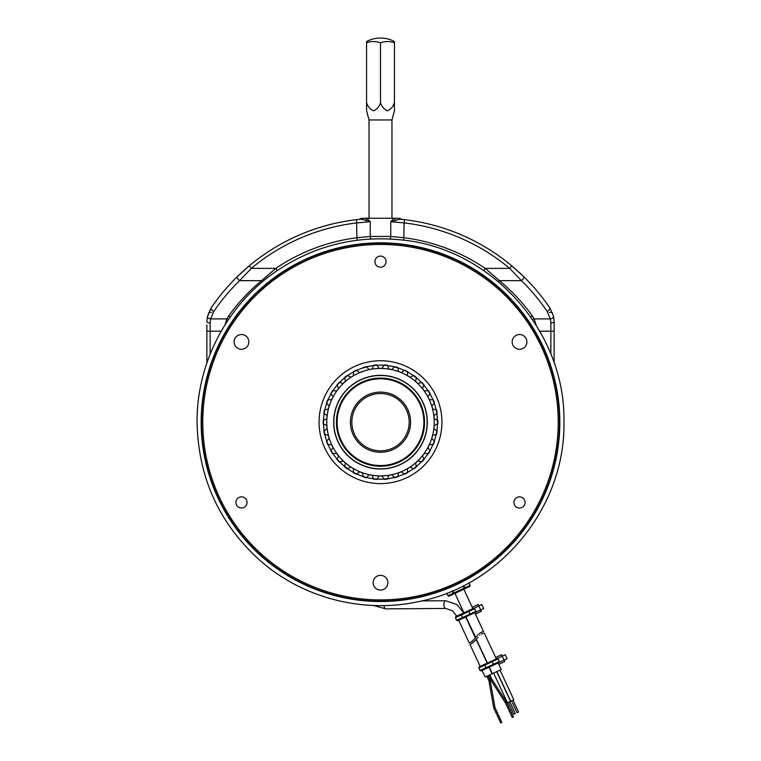 <?xml version="1.0" encoding="UTF-8"?>
<svg xmlns="http://www.w3.org/2000/svg" width="761" height="761" viewBox="0 0 761 761"><rect width="100%" height="100%" fill="white"/><g stroke="black" fill="none" stroke-linecap="round" stroke-linejoin="round"><path stroke-width="1.14" d="M479.154 633.751C484.643 630.546 484.643 630.546 479.154 633.751C474.493 638.641 474.493 638.641 479.154 633.751L479.611 633.371M463.82 589.233L472.876 608.648L472.239 607.278L478.174 604.51L481.361 611.34L475.425 614.108L474.778 612.738L483.511 631.459L482.702 631.659M482.664 631.678L480.181 632.943M478.422 634.427L477.756 635.112M477.137 635.777L475.825 637.29M475.711 637.423L465.875 616.886M481.38 634.103L482.103 633.675M482.797 633.361L484.234 633L496.286 658.855L495.649 657.485L501.585 654.717L495.649 657.485M479.887 635.302C485.328 632.039 485.328 632.039 479.887 635.302C475.283 640.315 475.283 640.315 479.887 635.302M489.285 667.093L492.348 673.666L501.252 669.509L498.189 662.945L498.836 664.315L504.771 661.547L501.585 654.717M496.876 671.554L510.726 701.242L512.277 700.52L513.837 699.787L499.996 670.099M493.613 673.076L507.454 702.764L510.574 701.319L496.724 671.621M513.019 700.168L518.564 712.049L517.08 712.743L511.535 700.862M509.756 701.699L515.292 713.571L514.55 713.923L513.808 714.265L508.272 702.384M487.382 663.012L476.3 639.259L476.776 638.707M476.928 638.527L477.908 637.385M448.096 595.663L469.956 585.475A0.818 0.713 -115 0 1 469.651 586.522L449.085 596.11A0.818 0.713 65 0 1 448.096 595.663L446.926 593.161M333.813 422.174A46.687 46.687 0 0 0 380.5 468.862A46.687 46.687 0 0 0 427.187 422.174A46.687 46.687 0 0 0 380.5 375.487A46.687 46.687 0 0 0 333.813 422.174M333.67 422.174A46.83 46.83 0 0 0 380.5 469.004A46.83 46.83 0 0 0 427.33 422.174A46.83 46.83 0 0 0 380.5 375.344A46.83 46.83 0 0 0 333.67 422.174M351.829 422.174A28.671 28.671 0 0 0 380.5 450.845A28.671 28.671 0 0 0 409.171 422.174A28.671 28.671 0 0 0 380.5 393.513A28.671 28.671 0 0 0 351.829 422.174M350.412 422.174A30.088 30.088 0 0 0 380.5 452.262A30.088 30.088 0 0 0 410.588 422.174A30.088 30.088 0 0 0 380.5 392.096A30.088 30.088 0 0 0 350.412 422.174M437.47 424.039A57.008 57.008 0 0 0 437.47 420.31L434.122 418.769A53.727 53.727 0 0 1 434.122 425.58L437.803 423.887A57.332 57.332 0 0 0 437.803 420.462L434.208 418.807A53.812 53.812 0 0 0 433.913 415.62L436.843 413.537A57.008 57.008 0 0 0 436.158 409.875L432.581 408.971A53.727 53.727 0 0 1 433.837 415.677L437.147 413.328A57.332 57.332 0 0 0 436.519 409.96L432.676 408.999A53.812 53.812 0 0 0 431.791 405.917L434.303 403.33A57.008 57.008 0 0 0 432.952 399.858L429.271 399.63A53.727 53.727 0 0 1 431.734 405.984L434.56 403.073A57.332 57.332 0 0 0 433.323 399.877L429.366 399.639A53.812 53.812 0 0 0 427.929 396.766L429.917 393.77A57.008 57.008 0 0 0 427.958 390.602L424.296 391.049A53.727 53.727 0 0 1 427.882 396.842L430.127 393.466A57.332 57.332 0 0 0 428.319 390.555L424.391 391.04A53.812 53.812 0 0 0 422.46 388.481L423.858 385.171A57.008 57.008 0 0 0 421.347 382.412L417.827 383.534A53.727 53.727 0 0 1 422.422 388.567L424.001 384.838A57.332 57.332 0 0 0 421.699 382.307L417.922 383.506A53.812 53.812 0 0 0 415.554 381.347L416.324 377.837A57.008 57.008 0 0 0 413.347 375.582L410.093 377.332A53.727 53.727 0 0 1 415.535 381.442L416.4 377.475A57.332 57.332 0 0 0 413.67 375.411L410.179 377.285A53.812 53.812 0 0 0 407.449 375.601L407.563 372.005A57.008 57.008 0 0 0 404.224 370.341L401.351 372.662A53.727 53.727 0 0 1 407.449 375.696L407.573 371.644A57.332 57.332 0 0 0 404.51 370.112L401.428 372.605A53.812 53.812 0 0 0 398.441 371.444L397.889 367.886A57.008 57.008 0 0 0 394.303 366.869L391.896 369.675A53.727 53.727 0 0 1 398.45 371.539L397.832 367.525A57.332 57.332 0 0 0 394.54 366.593L391.953 369.599A53.812 53.812 0 0 0 388.804 369.009L387.615 365.613A57.008 57.008 0 0 0 383.905 365.27L382.051 368.467A53.727 53.727 0 0 1 388.842 369.095L387.492 365.27A57.332 57.332 0 0 0 384.086 364.957L382.098 368.391A53.812 53.812 0 0 0 378.902 368.391L377.095 365.27A57.008 57.008 0 0 0 373.385 365.613L372.158 369.095A53.727 53.727 0 0 0 362.55 371.539L362.559 371.444A53.812 53.812 0 0 0 359.572 372.605L356.776 370.341A57.008 57.008 0 0 0 353.437 372.005L353.551 375.696A53.727 53.727 0 0 1 359.649 372.662L356.49 370.112A57.332 57.332 0 0 0 353.427 371.644L353.551 375.601A53.812 53.812 0 0 0 350.821 377.285L347.653 375.582A57.008 57.008 0 0 0 344.676 377.837L345.465 381.442A53.727 53.727 0 0 1 350.907 377.332L347.33 375.411A57.332 57.332 0 0 0 344.6 377.475L345.446 381.347A53.812 53.812 0 0 0 343.078 383.506L339.653 382.412A57.008 57.008 0 0 0 337.142 385.171L338.578 388.567A53.727 53.727 0 0 1 343.173 383.534L339.301 382.307A57.332 57.332 0 0 0 336.999 384.838L338.54 388.481A53.812 53.812 0 0 0 336.609 391.04L333.042 390.602A57.008 57.008 0 0 0 331.083 393.77L333.118 396.842A53.727 53.727 0 0 1 336.704 391.049L332.681 390.555A57.332 57.332 0 0 0 330.873 393.466L333.071 396.766A53.812 53.812 0 0 0 331.634 399.639L328.048 399.858A57.008 57.008 0 0 0 326.697 403.33L329.266 405.984A53.727 53.727 0 0 1 331.729 399.63L327.677 399.877A57.332 57.332 0 0 0 326.44 403.073L329.209 405.917A53.812 53.812 0 0 0 328.324 408.999L324.842 409.875A57.008 57.008 0 0 0 324.157 413.537L327.163 415.677A53.727 53.727 0 0 1 328.419 408.971L324.481 409.96A57.332 57.332 0 0 0 323.853 413.328L327.087 415.62A53.812 53.812 0 0 0 326.792 418.807L323.53 420.31A57.008 57.008 0 0 0 323.53 424.039L326.878 425.58A53.727 53.727 0 0 1 326.878 418.769L323.197 420.462A57.332 57.332 0 0 0 323.197 423.887L326.792 425.542A53.812 53.812 0 0 0 327.087 428.738L324.157 430.812A57.008 57.008 0 0 0 324.842 434.474L328.419 435.378A53.727 53.727 0 0 1 327.163 428.681L323.853 431.021A57.332 57.332 0 0 0 324.481 434.388L328.324 435.359A53.812 53.812 0 0 0 329.209 438.441L326.697 441.019A57.008 57.008 0 0 0 328.048 444.5L331.729 444.719A53.727 53.727 0 0 1 329.266 438.374L326.44 441.285A57.332 57.332 0 0 0 327.677 444.472L331.634 444.719A53.812 53.812 0 0 0 333.071 447.582L331.083 450.588A57.008 57.008 0 0 0 333.042 453.756L336.704 453.299A53.727 53.727 0 0 1 333.118 447.506L330.873 450.893A57.332 57.332 0 0 0 332.681 453.803L336.609 453.309A53.812 53.812 0 0 0 338.54 455.868L337.142 459.178A57.008 57.008 0 0 0 339.653 461.937L343.173 460.814A53.727 53.727 0 0 1 338.578 455.782L336.999 459.52A57.332 57.332 0 0 0 339.301 462.051L343.078 460.843A53.812 53.812 0 0 0 345.446 463.002L344.676 466.522A57.008 57.008 0 0 0 347.653 468.766L350.907 467.016A53.727 53.727 0 0 1 345.465 462.916L344.6 466.874A57.332 57.332 0 0 0 347.33 468.938L350.821 467.064A53.812 53.812 0 0 0 353.551 468.747L353.437 472.343A57.008 57.008 0 0 0 356.776 474.008L359.649 471.696A53.727 53.727 0 0 1 353.551 468.652L353.427 472.714A57.332 57.332 0 0 0 356.49 474.236L359.572 471.753A53.812 53.812 0 0 0 362.559 472.914L363.111 476.462A57.008 57.008 0 0 0 366.697 477.489L369.104 474.683A53.727 53.727 0 0 1 362.55 472.819L363.168 476.824A57.332 57.332 0 0 0 366.46 477.765L369.047 474.75A53.812 53.812 0 0 0 372.196 475.34L373.385 478.736A57.008 57.008 0 0 0 377.095 479.078L378.949 475.882A53.727 53.727 0 0 1 372.158 475.254L373.508 479.078A57.332 57.332 0 0 0 376.914 479.401L378.902 475.967A53.812 53.812 0 0 0 382.098 475.967L383.905 479.078A57.008 57.008 0 0 0 387.615 478.736L388.842 475.254A53.727 53.727 0 0 1 382.051 475.882L384.086 479.401A57.332 57.332 0 0 0 387.492 479.078L388.804 475.34A53.812 53.812 0 0 0 391.953 474.75L394.303 477.489A57.008 57.008 0 0 0 397.889 476.462L398.45 472.819A53.727 53.727 0 0 1 391.896 474.683L394.54 477.765A57.332 57.332 0 0 0 397.832 476.824L398.441 472.914A53.812 53.812 0 0 0 401.428 471.753L404.224 474.008A57.008 57.008 0 0 0 407.563 472.343L407.449 468.652A53.727 53.727 0 0 1 401.351 471.696L404.51 474.236A57.332 57.332 0 0 0 407.573 472.714L407.449 468.747A53.812 53.812 0 0 0 410.179 467.064L413.347 468.766A57.008 57.008 0 0 0 416.324 466.522L415.535 462.916A53.727 53.727 0 0 1 410.093 467.016L413.67 468.938A57.332 57.332 0 0 0 416.4 466.874L415.554 463.002A53.812 53.812 0 0 0 417.922 460.843L421.347 461.937A57.008 57.008 0 0 0 423.858 459.178L422.422 455.782A53.727 53.727 0 0 1 417.827 460.814L421.699 462.051A57.332 57.332 0 0 0 424.001 459.52L422.46 455.868A53.812 53.812 0 0 0 424.391 453.309L427.958 453.756A57.008 57.008 0 0 0 429.917 450.588L427.882 447.506A53.727 53.727 0 0 1 424.296 453.299L428.319 453.803A57.332 57.332 0 0 0 430.127 450.893L427.929 447.582A53.812 53.812 0 0 0 429.366 444.719L432.952 444.5A57.008 57.008 0 0 0 434.303 441.019L431.734 438.374A53.727 53.727 0 0 1 429.271 444.719L433.323 444.472A57.332 57.332 0 0 0 434.56 441.285L431.791 438.441A53.812 53.812 0 0 0 432.676 435.359L436.158 434.474A57.008 57.008 0 0 0 436.843 430.812L433.837 428.681A53.727 53.727 0 0 1 432.581 435.378L436.519 434.388A57.332 57.332 0 0 0 437.147 431.021L433.913 428.738A53.812 53.812 0 0 0 434.208 425.542L437.47 424.039A57.008 57.008 0 0 1 436.843 430.812M369.104 369.675L366.697 366.869A57.008 57.008 0 0 1 373.385 365.613L373.508 365.27A57.332 57.332 0 0 1 376.914 364.957L378.949 368.467A53.727 53.727 0 0 0 372.158 369.095M373.385 365.613L372.196 369.009A53.812 53.812 0 0 0 369.047 369.599L366.697 366.869A57.008 57.008 0 0 0 356.776 370.341M359.649 372.662A53.727 53.727 0 0 1 362.55 371.539M350.907 377.332A53.727 53.727 0 0 1 353.551 375.696M343.173 383.534A53.727 53.727 0 0 1 345.465 381.442M336.704 391.049A53.727 53.727 0 0 1 338.578 388.567M331.729 399.63A53.727 53.727 0 0 1 333.118 396.842M328.419 408.971A53.727 53.727 0 0 1 329.266 405.984M326.878 418.769A53.727 53.727 0 0 1 327.163 415.677M327.163 428.681A53.727 53.727 0 0 1 326.878 425.58M329.266 438.374A53.727 53.727 0 0 1 328.419 435.378M333.118 447.506A53.727 53.727 0 0 1 331.729 444.719M338.578 455.782A53.727 53.727 0 0 1 336.704 453.299M345.465 462.916A53.727 53.727 0 0 1 343.173 460.814M353.551 468.652A53.727 53.727 0 0 1 350.907 467.016M362.55 472.819A53.727 53.727 0 0 1 359.649 471.696M372.158 475.254A53.727 53.727 0 0 1 369.104 474.683M382.051 475.882A53.727 53.727 0 0 1 378.949 475.882M391.896 474.683A53.727 53.727 0 0 1 388.842 475.254M401.351 471.696A53.727 53.727 0 0 1 398.45 472.819M410.093 467.016A53.727 53.727 0 0 1 407.449 468.652M417.827 460.814A53.727 53.727 0 0 1 415.535 462.916M424.296 453.299A53.727 53.727 0 0 1 422.422 455.782M429.271 444.719A53.727 53.727 0 0 1 427.882 447.506M432.581 435.378A53.727 53.727 0 0 1 431.734 438.374M434.122 425.58A53.727 53.727 0 0 1 433.837 428.681M433.837 415.677A53.727 53.727 0 0 1 434.122 418.769M431.734 405.984A53.727 53.727 0 0 1 432.581 408.971M427.882 396.842A53.727 53.727 0 0 1 429.271 399.63M422.422 388.567A53.727 53.727 0 0 1 424.296 391.049M415.535 381.442A53.727 53.727 0 0 1 417.827 383.534M407.449 375.696A53.727 53.727 0 0 1 410.093 377.332M398.45 371.539A53.727 53.727 0 0 1 401.351 372.662M388.842 369.095A53.727 53.727 0 0 1 391.896 369.675M378.949 368.467A53.727 53.727 0 0 1 382.051 368.467M383.905 479.078A57.008 57.008 0 0 1 377.095 479.078M324.157 430.812A57.008 57.008 0 0 1 323.53 424.039M323.53 420.31A57.008 57.008 0 0 1 324.157 413.537M324.842 409.875A57.008 57.008 0 0 1 326.697 403.33M328.048 399.858A57.008 57.008 0 0 1 331.083 393.77M333.042 390.602A57.008 57.008 0 0 1 337.142 385.171M339.653 382.412A57.008 57.008 0 0 1 344.676 377.837M347.653 375.582A57.008 57.008 0 0 1 353.437 372.005M366.697 366.869L366.46 366.593A57.332 57.332 0 0 0 363.168 367.525L363.111 367.886M377.095 365.27A57.008 57.008 0 0 1 383.905 365.27M387.615 365.613A57.008 57.008 0 0 1 394.303 366.869M397.889 367.886A57.008 57.008 0 0 1 404.224 370.341M407.563 372.005A57.008 57.008 0 0 1 413.347 375.582M416.324 377.837A57.008 57.008 0 0 1 421.347 382.412M423.858 385.171A57.008 57.008 0 0 1 427.958 390.602M429.917 393.77A57.008 57.008 0 0 1 432.952 399.858M434.303 403.33A57.008 57.008 0 0 1 436.158 409.875M436.843 413.537A57.008 57.008 0 0 1 437.47 420.31M436.158 434.474A57.008 57.008 0 0 1 434.303 441.019M432.952 444.5A57.008 57.008 0 0 1 429.917 450.588M427.958 453.756A57.008 57.008 0 0 1 423.858 459.178M421.347 461.937A57.008 57.008 0 0 1 416.324 466.522M413.347 468.766A57.008 57.008 0 0 1 407.563 472.343M404.224 474.008A57.008 57.008 0 0 1 397.889 476.462M394.303 477.489A57.008 57.008 0 0 1 387.615 478.736M373.385 478.736A57.008 57.008 0 0 1 366.697 477.489M363.111 476.462A57.008 57.008 0 0 1 356.776 474.008M353.437 472.343A57.008 57.008 0 0 1 347.653 468.766M344.676 466.522A57.008 57.008 0 0 1 339.653 461.937M337.142 459.178A57.008 57.008 0 0 1 333.042 453.756M331.083 450.588A57.008 57.008 0 0 1 328.048 444.5M326.697 441.019A57.008 57.008 0 0 1 324.842 434.474M235.91 502.441A5.565 5.565 0 0 0 241.475 508.015A5.565 5.565 0 0 0 247.049 502.441A5.565 5.565 0 0 0 241.475 496.876A5.565 5.565 0 0 0 235.91 502.441M513.951 502.441A5.565 5.565 0 0 0 519.525 508.015A5.565 5.565 0 0 0 525.09 502.441A5.565 5.565 0 0 0 519.525 496.876A5.565 5.565 0 0 0 513.951 502.441M512.153 341.908A7.372 7.372 0 0 0 519.525 349.28A7.372 7.372 0 0 0 526.897 341.908A7.372 7.372 0 0 0 519.525 334.536A7.372 7.372 0 0 0 512.153 341.908M234.103 341.908A7.372 7.372 0 0 0 241.475 349.28A7.372 7.372 0 0 0 248.847 341.908A7.372 7.372 0 0 0 241.475 334.536A7.372 7.372 0 0 0 234.103 341.908M374.935 261.641A5.565 5.565 0 0 0 380.5 267.216A5.565 5.565 0 0 0 386.065 261.641A5.565 5.565 0 0 0 380.5 256.077A5.565 5.565 0 0 0 374.935 261.641M373.128 582.707A7.372 7.372 0 0 0 380.5 590.079A7.372 7.372 0 0 0 387.872 582.707A7.372 7.372 0 0 0 380.5 575.335A7.372 7.372 0 0 0 373.128 582.707M558.232 422.174A177.732 177.732 0 0 0 380.5 244.443A177.732 177.732 0 0 0 202.768 422.174A177.732 177.732 0 0 0 380.5 599.906A177.732 177.732 0 0 0 558.232 422.174M319.068 422.174A61.432 61.432 0 0 0 380.5 483.606A61.432 61.432 0 0 0 441.932 422.174A61.432 61.432 0 0 0 380.5 360.752A61.432 61.432 0 0 0 319.068 422.174M357.232 240.229L356.919 237.746L370.265 236.443L390.735 236.443L404.081 237.746A186.74 186.74 0 0 1 485.223 268.386L499.435 280.666C511.982 291.044 522.988 302.849 532.453 316.091L534.136 318.916L536.039 324.937M389.993 238.992A3.272 1.779 -87.4 0 0 390.735 236.443L390.735 221.689L399.934 219.158C402.569 219.425 402.569 219.425 399.934 219.158L404.462 219.644L404.081 222.897L390.735 221.689L394.112 218.236L366.888 218.236L370.265 221.689L356.919 222.897A201.484 201.484 0 0 0 251.311 268.386L239.544 280.666C229.946 290.074 221.375 300.329 213.822 311.439L210.616 318.916L210.141 322.873L210.141 354.169M400.01 219.168L400.686 219.235M549.889 307.958L553.58 316.586L549.889 307.958A3.272 1.408 145.8 0 1 547.178 311.439C539.625 300.329 531.054 290.074 521.456 280.666L509.689 268.386L511.792 265.865A204.757 204.757 0 0 0 404.462 219.644A204.757 204.757 0 0 1 511.792 265.865L523.749 276.69C533.499 286.241 542.212 296.666 549.889 307.958C541.356 295.401 531.549 283.939 520.476 273.551L518.679 271.886M517.157 270.507L512.115 266.141M242.331 271.877L240.524 273.551C229.451 283.939 219.644 295.401 211.111 307.958C218.788 296.666 227.501 286.241 237.251 276.69L249.208 265.865A204.757 204.757 0 0 1 356.538 219.644L361.066 219.158L367.668 220.785M262.773 281.513A3.272 1.132 -129.6 0 1 261.565 280.666L275.777 268.386L251.311 268.386L249.208 265.865L243.387 270.926M206.868 363.035L206.868 324.833M210.141 322.873A3.272 1.113 0 0 1 206.868 321.77L207.42 316.586L211.111 307.958L207.363 316.861M554.132 321.77A3.272 1.113 180 0 1 550.859 322.873L550.384 318.916A3.272 1.608 167.8 0 0 553.58 316.586L554.132 321.77L554.132 363.035M224.961 324.937L226.864 318.916L228.547 316.091C238.012 302.849 249.018 291.044 261.565 280.666L239.544 280.666A3.272 1.227 45.6 0 1 237.251 276.69M208.476 313.028A3.272 1.56 -159.2 0 1 211.539 312.552M552.524 313.028A3.272 1.56 -20.8 0 0 549.461 312.552M532.329 319.249A3.272 1.512 -25.9 0 0 534.136 318.916L550.384 318.916L547.178 311.439M530.55 316.671A3.272 1.389 -35.5 0 0 532.453 316.091M498.227 281.513A3.272 1.132 -50.4 0 0 499.435 280.666L521.456 280.666A3.272 1.227 134.4 0 0 523.749 276.69M483.749 270.564L485.223 268.386L509.689 268.386A201.484 201.484 0 0 0 404.081 222.897L403.768 240.229M371.007 238.992A3.272 1.779 -92.6 0 1 370.265 236.443L370.265 221.689L365.565 220.119A3.272 2.064 129.3 0 0 366.888 218.236L362.873 218.236C360.685 218.236 360.685 218.236 362.873 218.236C360.685 218.236 360.685 218.236 362.873 218.236A3.272 2.958 -95.4 0 1 361.066 219.158M277.251 270.564L275.777 268.386A186.74 186.74 0 0 1 356.919 237.746L356.538 219.644A204.757 204.757 0 0 0 249.208 265.865M230.45 316.671A3.272 1.389 -144.5 0 1 228.547 316.091M228.671 319.249A3.272 1.512 -154.1 0 1 226.864 318.916L210.616 318.916A3.272 1.608 12.2 0 1 207.42 316.586M211.111 307.958A3.272 1.408 34.2 0 0 213.822 311.439M399.934 219.158A3.272 2.958 95.4 0 1 398.127 218.236C400.315 218.236 400.315 218.236 398.127 218.236L394.112 218.236A3.272 2.064 50.7 0 0 395.435 220.119M399.544 218.236L401.884 219.358M366.574 41.541L366.574 42.816A25.988 22.507 90 0 1 380.5 42.816A25.988 22.507 -90 0 1 394.426 42.816L394.426 41.541A29.489 29.489 0 0 0 366.574 41.541M366.574 102.745C367.924 106.749 370.236 109.432 373.518 110.783C376.819 109.451 379.14 106.778 380.5 102.745C381.851 106.749 384.162 109.432 387.444 110.783C390.745 109.451 393.066 106.778 394.426 102.745L394.426 110.783L391.963 119.953L369.037 119.953L366.574 110.783L366.574 42.816M376.743 108.975L377.389 108.195M391.963 119.953L391.963 218.236M369.037 119.953L369.037 218.236M394.426 102.745L394.426 42.816M380.5 102.745L380.5 42.816M373.48 605.471L385.732 608.876L445.67 608.439L452.386 610.741L456.771 616.163M421.727 600.914L445.613 600.743A3.853 1.684 89.6 0 0 445.29 600.819A3.853 1.684 89.6 0 0 443.967 604.976A3.853 1.684 89.6 0 0 445.67 608.439M465.646 616.99L475.368 637.832C473.627 640.001 471.611 641.761 469.337 643.112L470.384 642.56M471.449 641.818L472.486 640.943M474.531 638.802L475.368 637.832M458.674 620.244L469.337 643.112M471.049 644.072L470.032 644.596C472.324 643.292 474.36 641.58 476.129 639.459L475.359 640.334M475.302 640.401L472.2 643.311M476.129 639.459L487.164 663.116M489.066 667.197L492.129 673.77L485.147 677.024L482.084 670.451M470.032 644.596L480.181 666.37M486.859 676.225L488.895 680.6L493.727 708.025L496.533 714.046L497.723 713.485L494.992 707.625L493.727 708.025L494.992 707.625L490.16 680.201L488.895 680.6L490.16 680.201L488.039 675.673M489.827 674.845L491.882 679.259L490.731 679.887L488.638 675.397M491.882 679.259L506.522 702.108L505.371 702.745L508.12 708.643L509.309 708.091L506.522 702.108M490.731 679.887L505.371 702.745M497.352 713.666L498.046 715.15M496.904 713.866L497.599 715.35M508.938 708.263L509.623 709.747M508.491 708.472L509.176 709.956M509.994 709.575L513.456 716.995L512.267 717.547L508.805 710.127L509.994 709.575L513.456 716.995M498.417 714.969L501.88 722.398L500.69 722.95L497.228 715.53L498.417 714.969M480.667 609.856L475.52 612.386A0.818 0.818 0 0 0 475.92 611.302L474.712 608.705A0.818 0.818 0 0 0 473.618 608.305L474.065 608.239A0.818 0.818 0 0 1 474.712 608.705L455.411 617.704L455.801 616.61L473.618 608.305A0.818 0.818 0 0 1 474.712 608.705M480.714 609.961L483.692 608.581L481.789 604.5L478.812 605.88M456.543 616.267L463.335 613.1M462.907 618.274L462.555 617.532L475.92 611.302A0.818 0.818 0 0 1 475.52 612.386L457.703 620.691L456.619 620.301L462.555 617.532L461.004 614.194M478.174 604.51L472.239 607.278M479.963 666.474L497.475 658.446A0.818 0.818 0 0 1 498.122 658.912L478.821 667.911L480.029 670.508L499.33 661.509A0.818 0.818 0 0 1 499.273 662.298L498.931 662.593A0.818 0.818 0 0 0 499.33 661.509L498.122 658.912A0.818 0.818 0 0 0 497.028 658.512L496.286 658.855M504.134 660.177L507.102 658.788L505.199 654.707L502.231 656.087M498.189 662.945L481.123 670.907L480.029 670.508M478.821 667.911L479.221 666.817L484.415 664.401L486.317 668.481M469.956 585.475L468.786 582.964M463.126 585.941L464.514 588.919A0.818 0.713 -115 0 0 464.809 587.873L463.763 585.618M452.186 591.021L453.242 593.266A0.818 0.713 -115 0 0 454.231 593.713L452.843 590.736M336.419 422.174A44.081 44.081 0 0 0 380.5 466.265A44.081 44.081 0 0 0 424.581 422.174A44.081 44.081 0 0 0 380.5 378.093A44.081 44.081 0 0 0 336.419 422.174M337.123 422.174A43.377 43.377 0 0 0 380.5 465.551A43.377 43.377 0 0 0 423.877 422.174A43.377 43.377 0 0 0 380.5 378.797A43.377 43.377 0 0 0 337.123 422.174M559.459 422.174A178.959 178.959 0 0 1 380.5 601.133A178.959 178.959 0 0 1 201.541 422.174A178.959 178.959 0 0 1 380.5 243.216A178.959 178.959 0 0 1 559.459 422.174M201.161 422.174A179.339 179.339 0 0 1 380.5 242.845A179.339 179.339 0 0 1 559.839 422.174A179.339 179.339 0 0 1 380.5 601.513A179.339 179.339 0 0 1 201.161 422.174M221.223 331.197L206.868 331.197M550.859 354.169L550.859 331.197L539.777 331.197M554.132 331.197L550.859 331.197L550.859 322.873M384.039 605.575A3.853 1.684 89.6 0 0 385.732 608.876M470.327 614.812L468.424 610.731M478.869 605.994L474.065 608.239M493.737 665.019L491.834 660.938M504.077 660.063L499.273 662.298M502.279 656.201L497.475 658.446M498.122 658.912A0.818 0.818 0 0 0 497.028 658.512M498.931 662.593A0.818 0.818 0 0 0 499.33 661.509M454.916 593.39L463.972 612.805M469.651 586.522A0.818 0.818 0 0 0 470.051 585.428L468.881 582.916M449.085 596.11A0.818 0.818 0 0 1 447.991 595.711L446.821 593.2M563.93 422.174C565.899 331.463 491.016 247.858 400.628 239.858C355.91 235.406 314.835 245.613 277.394 270.469C227.739 303.677 196.623 362.436 197.07 422.174C198.145 478.051 219.577 524.548 261.375 561.656C303.61 598.184 363.083 613.461 417.694 601.799C500.824 586.17 565.48 506.74 563.93 422.174M361.228 218.236L359.211 219.349M445.613 600.743L456.952 604.548L463.744 612.909M456.619 620.301L455.411 617.704"/></g></svg>
